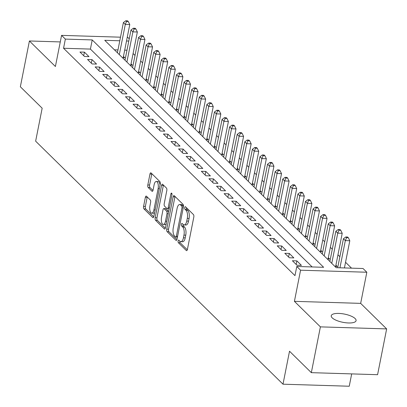 <?xml version="1.0" encoding="UTF-8"?>
<svg xmlns="http://www.w3.org/2000/svg" width="407" height="407" viewBox="0 0 407 407"><rect width="100%" height="100%" fill="white"/><g stroke="black" fill="none" stroke-linecap="round" stroke-linejoin="round"><path stroke-width="0.61" d="M178.113 240.959A1.358 0.575 -88.2 0 0 178.388 242.73L186.299 250.503A1.943 0.824 -88.2 0 0 186.599 250.646A1.943 0.824 -88.2 0 0 187.403 249.44L193.808 217.079A1.943 0.824 -88.2 0 0 193.422 214.55L185.506 206.776A1.358 0.575 -88.2 0 0 185.302 206.675A1.358 0.575 -88.2 0 0 184.737 207.519A1.358 0.575 -88.2 0 0 185.007 209.29L186.035 210.297A6.212 2.635 -88.2 0 1 187.276 218.391L186.742 221.087A6.212 2.635 -88.2 0 1 184.168 224.959A6.212 2.635 -88.2 0 1 183.221 224.501L182.199 223.494A1.358 0.575 -88.2 0 0 181.99 223.392A1.358 0.575 -88.2 0 0 181.425 224.242A1.358 0.575 -88.2 0 0 181.7 226.012L182.723 227.014A6.212 2.635 -88.2 0 1 183.964 235.114L183.435 237.81A6.212 2.635 -88.2 0 1 180.861 241.677A6.212 2.635 -88.2 0 1 179.909 241.219L178.887 240.211A1.358 0.575 -88.2 0 0 178.678 240.115A1.358 0.575 -88.2 0 0 178.113 240.959M179.879 241.188A1.358 0.575 -88.2 0 0 180.179 242.786L187.312 249.796M186.498 207.748A1.358 0.575 -88.2 0 0 186.798 209.346L187.825 210.353L186.035 210.297M183.186 224.466A1.358 0.575 -88.2 0 0 183.491 226.068L184.513 227.07L182.723 227.014M332.198 317.847A12.663 4.182 11.2 0 0 345.736 322.756A12.663 4.182 11.2 0 0 356.079 320.655A12.663 4.182 11.2 0 0 355.118 318.549A12.663 4.182 11.2 0 0 341.585 313.634A12.663 4.182 11.2 0 0 331.242 315.74A12.663 4.182 11.2 0 0 332.198 317.847M146.469 196.23A1.943 0.824 -88.2 0 0 146.174 196.088A1.943 0.824 -88.2 0 0 145.37 197.298L143.574 206.374A1.943 0.824 -88.2 0 0 143.961 208.903L152.747 217.542A1.943 0.824 -88.2 0 0 153.047 217.684A1.943 0.824 -88.2 0 0 153.851 216.473L160.256 184.112A1.943 0.824 -88.2 0 0 159.87 181.583L151.078 172.95A1.943 0.824 -88.2 0 0 150.783 172.807A1.943 0.824 -88.2 0 0 149.98 174.018L147.807 184.982A1.943 0.824 -88.2 0 0 148.199 187.51L151.959 191.209A1.943 0.824 -88.2 0 0 152.254 191.351A1.943 0.824 -88.2 0 0 153.057 190.14L154.136 184.702A5.194 2.203 -88.2 0 1 156.288 181.466A5.194 2.203 -88.2 0 1 158.12 188.619L153.902 209.92A5.194 2.203 -88.2 0 1 151.75 213.156A5.194 2.203 -88.2 0 1 149.918 206.008L150.621 202.457A1.943 0.824 -88.2 0 0 150.234 199.929L146.469 196.23M312.149 266.946L90.41 49.084L63.548 48.26L65.364 39.103L61.569 35.373L120.497 37.185M311.335 372.659L320.401 326.872L386.65 328.907L377.584 374.694L311.335 372.659L289.519 351.226L282.992 384.193L35.638 141.168L42.165 108.201L20.35 86.767L29.416 40.975L55.403 66.509L61.569 35.373M386.65 328.907L360.663 303.373L294.414 301.338L320.401 326.872M294.414 301.338L300.575 270.202L296.784 266.473L323.641 267.297L92.221 39.927L65.364 39.103M63.548 48.26L294.968 275.631L296.784 266.473M166.733 229.131A1.943 0.824 -88.2 0 0 167.124 231.664L175.91 240.298A1.943 0.824 -88.2 0 0 176.206 240.44A1.943 0.824 -88.2 0 0 177.014 239.23L183.42 206.873A1.943 0.824 -88.2 0 0 183.033 204.339L174.242 195.706A1.943 0.824 -88.2 0 0 173.947 195.564A1.943 0.824 -88.2 0 0 173.143 196.774L166.733 229.131L168.523 229.187A1.943 0.824 -88.2 0 0 168.915 231.715L176.923 239.586M164.331 228.917L155.54 220.284A1.943 0.824 -88.2 0 1 155.153 217.755L161.559 185.394A1.943 0.824 -88.2 0 1 162.368 184.183A1.943 0.824 -88.2 0 1 162.663 184.33L166.422 188.024A1.943 0.824 -88.2 0 1 166.809 190.552L164.214 203.678A1.943 0.824 -88.2 0 0 164.601 206.207L167.094 208.659A1.943 0.824 -88.2 0 0 167.394 208.801A1.943 0.824 -88.2 0 0 168.198 207.59L170.904 193.93A1.358 0.575 -88.2 0 1 171.464 193.081A1.358 0.575 -88.2 0 1 171.947 194.953L165.43 227.854A1.943 0.824 -88.2 0 1 164.626 229.06A1.943 0.824 -88.2 0 1 164.331 228.917L164.932 228.938M60.272 41.926L29.416 40.975M122.405 57.652L124.786 57.723L123.458 56.42M129.991 65.105L132.372 65.181L131.044 63.874M137.576 72.558L139.962 72.634L138.634 71.327M145.167 80.016L147.548 80.087L146.22 78.785M152.752 87.469L155.138 87.546L153.81 86.238M160.343 94.923L162.724 94.999L161.396 93.691M167.928 102.381L170.309 102.452L168.981 101.15M175.514 109.834L177.9 109.91L176.572 108.603M183.104 117.287L185.485 117.364L184.157 116.056M190.69 124.746L193.076 124.817L191.748 123.514M198.28 132.199L200.661 132.27L199.333 130.968M205.866 139.652L208.247 139.728L206.919 138.421M213.451 147.11L215.837 147.181L214.509 145.879M221.042 154.563L223.423 154.635L222.095 153.332M228.627 162.017L231.013 162.093L229.685 160.785M236.218 169.475L238.599 169.546L237.271 168.244M243.803 176.928L246.189 176.999L244.861 175.697M251.389 184.381L253.775 184.457L252.447 183.15M258.979 191.839L261.36 191.911L260.032 190.608M266.565 199.293L268.951 199.364L267.623 198.061M274.155 206.746L276.536 206.822L275.208 205.515M281.741 214.204L284.127 214.275L282.799 212.973M289.331 221.657L291.712 221.729L290.384 220.426M296.917 229.11L299.298 229.187L297.97 227.879M304.502 236.569L306.888 236.64L305.56 235.338M312.093 244.022L314.474 244.093L313.146 242.791M319.678 251.475L322.064 251.551L320.736 250.244M327.269 258.933L329.65 259.005L328.322 257.702M334.854 266.387L337.235 266.458L335.907 265.155M292.399 260.75L296.947 265.222L301.424 265.359L296.871 260.887L292.399 260.75M284.808 253.291L289.362 257.768L293.839 257.906L289.285 253.429L284.808 253.291M277.223 245.838L281.776 250.31L286.248 250.447L281.7 245.976L277.223 245.838M269.632 238.385L274.186 242.857L278.663 242.994L274.109 238.522L269.632 238.385M262.047 230.927L266.6 235.404L271.077 235.541L266.524 231.064L262.047 230.927M254.461 223.474L259.01 227.945L263.487 228.083L258.933 223.611L254.461 223.474M246.871 216.02L251.424 220.492L255.901 220.63L251.348 216.158L246.871 216.02M239.285 208.562L243.839 213.039L248.311 213.176L243.762 208.699L239.285 208.562M231.695 201.109L236.248 205.581L240.725 205.718L236.172 201.246L231.695 201.109M224.109 193.656L228.663 198.128L233.14 198.265L228.586 193.793L224.109 193.656M216.519 186.197L221.072 190.674L225.549 190.812L220.996 186.335L216.519 186.197M208.933 178.744L213.487 183.216L217.964 183.353L213.41 178.882L208.933 178.744M201.348 171.291L205.896 175.763L210.373 175.9L205.825 171.428L201.348 171.291M193.757 163.833L198.311 168.31L202.788 168.447L198.234 163.97L193.757 163.833M186.172 156.38L190.725 160.851L195.202 160.989L190.649 156.517L186.172 156.38M178.581 148.926L183.135 153.398L187.612 153.536L183.058 149.064L178.581 148.926M170.996 141.468L175.549 145.945L180.026 146.082L175.473 141.605L170.996 141.468M163.411 134.015L167.959 138.487L172.436 138.624L167.882 134.152L163.411 134.015M155.82 126.562L160.373 131.034L164.85 131.171L160.297 126.699L155.82 126.562M148.234 119.103L152.788 123.58L157.265 123.718L152.711 119.246L148.234 119.103M140.644 111.65L145.197 116.122L149.674 116.26L145.121 111.788L140.644 111.65M133.058 104.197L137.612 108.669L142.089 108.806L137.535 104.334L133.058 104.197M125.473 96.739L130.021 101.216L134.498 101.353L129.945 96.881L125.473 96.739M117.882 89.286L122.436 93.758L126.913 93.895L122.359 89.423L117.882 89.286M110.297 81.832L114.85 86.304L119.322 86.442L114.774 81.97L110.297 81.832M102.706 74.374L107.26 78.851L111.737 78.989L107.183 74.517L102.706 74.374M95.121 66.921L99.674 71.393L104.151 71.53L99.598 67.058L95.121 66.921M87.536 59.468L92.084 63.94L96.561 64.077L92.007 59.605L87.536 59.468M88.975 56.624L84.422 52.152L79.945 52.015L84.498 56.487L88.975 56.624M351.541 268.157L345.543 262.266M339.876 256.7L337.958 254.813M332.29 249.242L330.372 247.359M324.705 241.789L322.782 239.901M317.114 234.335L315.196 232.448M309.529 226.877L307.606 224.995M301.938 219.424L300.02 217.536M294.353 211.971L292.435 210.083M286.767 204.512L284.844 202.63M279.177 197.059L277.259 195.172M271.591 189.606L269.668 187.719M264.001 182.148L262.083 180.265M256.415 174.695L254.492 172.807M248.83 167.241L246.907 165.354M241.239 159.783L239.321 157.901M233.654 152.33L231.731 150.442M226.063 144.877L224.145 142.989M218.478 137.424L216.555 135.536M210.892 129.965L208.969 128.078M203.302 122.512L201.384 120.625M195.716 115.059L193.793 113.171M188.126 107.601L186.208 105.713M180.54 100.147L178.617 98.26M172.95 92.694L171.032 90.807M165.364 85.236L163.446 83.349M157.779 77.783L155.856 75.895M150.188 70.33L148.27 68.442M142.603 62.871L140.68 60.984M135.012 55.418L133.094 53.531M126.984 50.209L124.7 50.137M117.974 49.934L114.438 49.822M282.992 384.193L349.242 386.233L351.684 373.901M127.228 37.393L127.818 37.408L129.238 38.807M119.785 40.776L104.757 40.313L336.177 267.684L363.034 268.508L366.829 272.237L300.575 270.202M360.663 303.373L366.829 272.237M128.795 41.051L126.516 40.98M90.41 49.084L92.221 39.927M296.871 260.887L296.169 264.453M289.285 253.429L288.578 256.995M281.7 245.976L280.993 249.542M274.109 238.522L273.402 242.089M266.524 231.064L265.817 234.63M258.933 223.611L258.231 227.177M251.348 216.158L250.641 219.724M243.762 208.699L243.055 212.266M236.172 201.246L235.465 204.813M228.586 193.793L227.879 197.359M220.996 186.335L220.294 189.901M213.41 178.882L212.703 182.448M205.825 171.428L205.118 174.995M198.234 163.97L197.527 167.542M190.649 156.517L189.942 160.083M183.058 149.064L182.351 152.63M175.473 141.605L174.766 145.177M167.882 134.152L167.18 137.719M160.297 126.699L159.59 130.265M152.711 119.246L152.004 122.812M145.121 111.788L144.414 115.354M137.535 104.334L136.828 107.901M129.945 96.881L129.243 100.448M122.359 89.423L121.652 92.989M114.774 81.97L114.067 85.536M107.183 74.517L106.476 78.083M99.598 67.058L98.891 70.625M92.007 59.605L91.305 63.171M84.422 52.152L83.715 55.718M180.861 241.677L182.646 241.733A6.212 2.635 -88.2 0 0 185.221 237.861L183.435 237.81M184.513 227.07A6.212 2.635 -88.2 0 1 185.755 235.165L185.221 237.861M184.168 224.959L185.958 225.015A6.212 2.635 -88.2 0 0 188.533 221.143L186.742 221.087M187.825 210.353A6.212 2.635 -88.2 0 1 189.067 218.447L188.533 221.143M175.02 196.474A1.943 0.824 -88.2 0 0 174.934 196.825L168.523 229.187M175.59 236.976A1.358 0.575 -88.2 0 0 175.799 237.078A1.358 0.575 -88.2 0 0 176.363 236.228L181.985 207.824A1.358 0.575 -88.2 0 0 181.715 206.054L180.632 204.991A6.212 2.635 -88.2 0 0 179.685 204.533A6.212 2.635 -88.2 0 0 177.111 208.404L173.265 227.818A6.212 2.635 -88.2 0 0 174.511 235.912L175.59 236.976M179.685 204.533L181.476 204.589A6.212 2.635 -88.2 0 1 182.422 205.047L183.501 206.105M165.344 228.21L157.331 220.34L155.54 220.284M163.441 185.093A1.943 0.824 -88.2 0 0 163.349 185.45L156.944 217.811A1.943 0.824 -88.2 0 0 157.331 220.34M168.885 208.715A1.943 0.824 -88.2 0 0 169.185 208.857A1.943 0.824 -88.2 0 0 169.19 208.857L167.394 208.801M161.518 217.297A5.194 2.203 -88.2 0 0 163.349 224.445A5.194 2.203 -88.2 0 0 165.501 221.21L166.987 213.706A1.943 0.824 -88.2 0 0 166.6 211.177L164.102 208.725A1.943 0.824 -88.2 0 0 163.807 208.582A1.943 0.824 -88.2 0 0 163.004 209.788L161.518 217.297M163.349 224.445L165.14 224.501A5.194 2.203 -88.2 0 0 166.214 223.896M168.64 211.635A1.943 0.824 -88.2 0 0 168.386 211.228L166.6 211.177M163.807 208.582L165.598 208.633A1.943 0.824 -88.2 0 1 165.893 208.781L168.386 211.228M151.75 213.156L153.541 213.212A5.194 2.203 -88.2 0 0 154.614 212.607M160.058 185.124A5.194 2.203 -88.2 0 0 158.079 181.522L156.288 181.466M151.862 173.713A1.943 0.824 -88.2 0 0 151.77 174.069L149.598 185.037A1.943 0.824 -88.2 0 0 149.99 187.566L152.971 190.496M147.248 196.998A1.943 0.824 -88.2 0 0 147.161 197.354L145.36 206.43A1.943 0.824 -88.2 0 0 145.752 208.959L153.76 216.829M344.424 267.938L349.806 240.74L345.329 240.603L343.432 238.741L337.693 267.73M339.947 267.801L345.329 240.603L346.576 237.703L348.367 237.759L347.609 237.011L345.818 236.96L346.576 237.703M343.432 238.741L345.818 236.96M348.367 237.759L349.806 240.74M335.663 266.412L342.221 233.287L337.744 233.15L335.846 231.283L329.868 261.487M331.761 263.349L337.744 233.15L338.99 230.25L340.781 230.306L340.018 229.558L338.232 229.502L338.99 230.25M335.846 231.283L338.232 229.502M340.781 230.306L342.221 233.287M328.073 258.954L334.63 225.829L330.153 225.692L328.261 223.83L322.278 254.029M324.176 255.896L330.153 225.692L331.4 222.797L333.191 222.848L332.433 222.105L330.642 222.049L331.4 222.797M328.261 223.83L330.642 222.049M333.191 222.848L334.63 225.829M320.487 251.501L327.045 218.376L322.568 218.238L320.67 216.376L314.692 246.576M316.59 248.438L322.568 218.238L323.814 215.339L325.605 215.395L324.847 214.647L323.056 214.596L323.814 215.339M320.67 216.376L323.056 214.596M325.605 215.395L327.045 218.376M312.897 244.047L319.459 210.923L314.982 210.785L313.085 208.918L307.102 239.123M308.999 240.985L314.982 210.785L316.224 207.885L318.015 207.941L317.257 207.194L315.466 207.138L316.224 207.885M313.085 208.918L315.466 207.138M318.015 207.941L319.459 210.923M305.311 236.594L311.869 203.464L307.392 203.327L305.494 201.465L299.516 231.664M301.414 233.532L307.392 203.327L308.638 200.432L310.429 200.483L309.671 199.74L307.88 199.684L308.638 200.432M305.494 201.465L307.88 199.684M310.429 200.483L311.869 203.464M297.721 229.136L304.283 196.011L299.806 195.874L297.909 194.012L291.931 224.211M293.823 226.073L299.806 195.874L301.053 192.974L302.844 193.03L302.08 192.287L300.29 192.231L301.053 192.974M297.909 194.012L300.29 192.231M302.844 193.03L304.283 196.011M290.135 221.683L296.693 188.558L292.216 188.421L290.323 186.554L284.34 216.758M286.238 218.62L292.216 188.421L293.462 185.521L295.253 185.577L294.495 184.829L292.704 184.773L293.462 185.521M290.323 186.554L292.704 184.773M295.253 185.577L296.693 188.558M282.55 214.23L289.107 181.1L284.63 180.962L282.733 179.1L276.755 209.3M278.653 211.167L284.63 180.962L285.877 178.068L287.668 178.118L286.91 177.376L285.119 177.32L285.877 178.068M282.733 179.1L285.119 177.32M287.668 178.118L289.107 181.1M274.959 206.771L281.517 173.647L277.045 173.509L275.147 171.647L269.164 201.847M271.062 203.709L277.045 173.509L278.286 170.609L280.077 170.665L279.319 169.923L277.528 169.867L278.286 170.609M275.147 171.647L277.528 169.867M280.077 170.665L281.517 173.647M267.374 199.318L273.931 166.193L269.454 166.056L267.557 164.189L261.579 194.393M263.477 196.255L269.454 166.056L270.701 163.156L272.492 163.212L271.734 162.464L269.943 162.408L270.701 163.156M267.557 164.189L269.943 162.408M272.492 163.212L273.931 166.193M259.783 191.865L266.346 158.735L261.869 158.598L259.971 156.736L253.993 186.935M255.886 188.802L261.869 158.598L263.115 155.703L264.906 155.754L264.143 155.011L262.352 154.955L263.115 155.703M259.971 156.736L262.352 154.955M264.906 155.754L266.346 158.735M252.198 184.407L258.755 151.282L254.278 151.145L252.386 149.283L246.403 179.482M248.301 181.344L254.278 151.145L255.525 148.245L257.316 148.301L256.558 147.558L254.767 147.502L255.525 148.245M252.386 149.283L254.767 147.502M257.316 148.301L258.755 151.282M244.612 176.953L251.17 143.829L246.693 143.691L244.795 141.824L238.817 172.029M240.715 173.891L246.693 143.691L247.939 140.791L249.73 140.847L248.972 140.1L247.181 140.044L247.939 140.791M244.795 141.824L247.181 140.044M249.73 140.847L251.17 143.829M237.022 169.5L243.579 136.37L239.107 136.233L237.21 134.371L231.227 164.57M233.125 166.438L239.107 136.233L240.349 133.338L242.14 133.389L241.382 132.646L239.591 132.59L240.349 133.338M237.21 134.371L239.591 132.59M242.14 133.389L243.579 136.37M229.436 162.042L235.994 128.917L231.517 128.78L229.619 126.918L223.641 157.117M225.539 158.979L231.517 128.78L232.763 125.88L234.554 125.936L233.796 125.193L232.005 125.137L232.763 125.88M229.619 126.918L232.005 125.137M234.554 125.936L235.994 128.917M221.846 154.589L228.408 121.464L223.931 121.327L222.034 119.46L216.051 149.664M217.948 151.526L223.931 121.327L225.178 118.427L226.964 118.483L226.206 117.735L224.415 117.679L225.178 118.427M222.034 119.46L224.415 117.679M226.964 118.483L228.408 121.464M214.26 147.136L220.818 114.006L216.341 113.868L214.443 112.006L208.465 142.206M210.363 144.073L216.341 113.868L217.587 110.974L219.378 111.025L218.62 110.282L216.829 110.226L217.587 110.974M214.443 112.006L216.829 110.226M219.378 111.025L220.818 114.006M206.675 139.677L213.232 106.553L208.755 106.415L206.858 104.553L200.88 134.753M202.772 136.615L208.755 106.415L210.002 103.515L211.793 103.571L211.035 102.829L209.244 102.773L210.002 103.515M206.858 104.553L209.244 102.773M211.793 103.571L213.232 106.553M199.084 132.224L205.642 99.099L201.17 98.962L199.272 97.095L193.289 127.299M195.187 129.161L201.17 98.962L202.411 96.062L204.202 96.118L203.444 95.37L201.653 95.314L202.411 96.062M199.272 97.095L201.653 95.314M204.202 96.118L205.642 99.099M191.499 124.771L198.056 91.646L193.579 91.504L191.682 89.642L185.704 119.846M187.602 121.708L193.579 91.504L194.826 88.609L196.617 88.66L195.859 87.917L194.068 87.861L194.826 88.609M191.682 89.642L194.068 87.861M196.617 88.66L198.056 91.646M183.908 117.313L190.471 84.188L185.994 84.051L184.096 82.189L178.113 112.388M180.011 114.255L185.994 84.051L187.235 81.151L189.026 81.207L188.268 80.464L186.477 80.408L187.235 81.151M184.096 82.189L186.477 80.408M189.026 81.207L190.471 84.188M176.323 109.859L182.88 76.735L178.403 76.597L176.506 74.73L170.528 104.935M172.426 106.797L178.403 76.597L179.65 73.698L181.441 73.753L180.683 73.006L178.892 72.95L179.65 73.698M176.506 74.73L178.892 72.95M181.441 73.753L182.88 76.735M168.737 102.406L175.295 69.282L170.818 69.139L168.92 67.277L162.942 97.482M164.835 99.344L170.818 69.139L172.064 66.244L173.855 66.3L173.092 65.552L171.306 65.496L172.064 66.244M168.92 67.277L171.306 65.496M173.855 66.3L175.295 69.282M161.147 94.948L167.704 61.823L163.227 61.686L161.335 59.824L155.352 90.023M157.25 91.89L163.227 61.686L164.474 58.786L166.265 58.842L165.507 58.099L163.716 58.043L164.474 58.786M161.335 59.824L163.716 58.043M166.265 58.842L167.704 61.823M153.561 87.495L160.119 54.37L155.642 54.233L153.744 52.366L147.766 82.57M149.664 84.432L155.642 54.233L156.888 51.333L158.679 51.389L157.921 50.641L156.13 50.585L156.888 51.333M153.744 52.366L156.13 50.585M158.679 51.389L160.119 54.37M145.971 80.042L152.533 46.917L148.056 46.78L146.159 44.912L140.176 75.117M142.074 76.979L148.056 46.78L149.298 43.88L151.089 43.936L150.331 43.188L148.54 43.132L149.298 43.88M146.159 44.912L148.54 43.132M151.089 43.936L152.533 46.917M138.385 72.583L144.943 39.459L140.466 39.321L138.568 37.459L132.59 67.659M134.488 69.526L140.466 39.321L141.712 36.421L143.503 36.477L142.745 35.735L140.954 35.679L141.712 36.421M138.568 37.459L140.954 35.679M143.503 36.477L144.943 39.459M130.8 65.13L137.357 32.005L132.88 31.868L130.983 30.006L125.005 60.205M126.898 62.068L132.88 31.868L134.127 28.968L135.918 29.024L135.155 28.276L133.364 28.225L134.127 28.968M130.983 30.006L133.364 28.225M135.918 29.024L137.357 32.005M123.209 57.677L129.767 24.552L125.29 24.415L123.397 22.548L117.414 52.752M119.312 54.614L125.29 24.415L126.536 21.515L128.327 21.571L127.569 20.823L125.778 20.767L126.536 21.515M123.397 22.548L125.778 20.767M128.327 21.571L129.767 24.552M180.179 242.786L178.388 242.73M186.798 209.346L185.007 209.29M183.491 226.068L181.7 226.012M185.755 235.165L183.964 235.114M189.067 218.447L187.276 218.391M186.899 250.524L186.299 250.503M174.934 196.825L173.143 196.774M176.511 240.313L175.91 240.298M168.915 231.715L167.124 231.664M177.6 236.269L176.363 236.228M183.221 207.86L181.985 207.824M183.501 206.11L181.715 206.054M182.422 205.047L180.632 204.991M156.944 217.811L155.153 217.755M163.349 185.45L161.559 185.394M169.434 207.631L168.198 207.59M171.978 193.961L170.904 193.93M166.738 221.25L165.501 221.21M168.223 213.741L166.987 213.706M165.893 208.781L164.102 208.725M155.138 209.961L153.902 209.92M159.356 188.655L158.12 188.619M152.559 191.224L151.959 191.209M149.99 187.566L148.199 187.51M149.598 185.037L147.807 184.982M151.77 174.069L149.98 174.018M153.347 217.557L152.747 217.542M145.752 208.959L143.961 208.903M145.36 206.43L143.574 206.374M147.161 197.354L145.37 197.298M177.427 237.123L175.799 237.078"/></g></svg>
